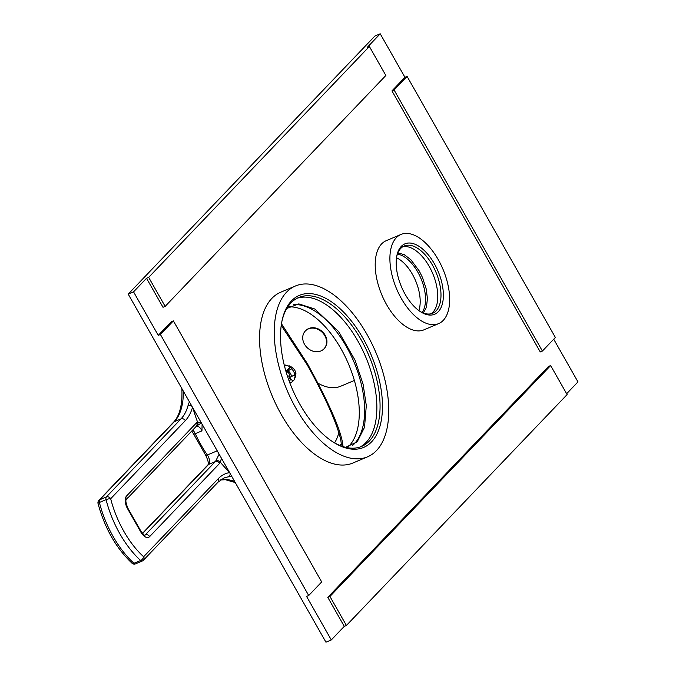 <?xml version="1.0" encoding="UTF-8"?>
<svg xmlns="http://www.w3.org/2000/svg" width="676" height="676" viewBox="0 0 676 676"><rect width="100%" height="100%" fill="white"/><g stroke="black" fill="none" stroke-linecap="round" stroke-linejoin="round"><path stroke-width="1.01" d="M189.373 401.789L187.979 405.803A67.921 35.355 -112.9 0 1 180.999 418.883L174.323 421.706A3.397 2.831 43.7 0 0 173.521 422.255L98.873 500.341A3.397 2.831 43.7 0 1 99.685 499.792L174.323 421.706A67.921 35.355 67.1 0 0 183.314 391.117M343.036 447.106C342.386 433.493 330.471 405.634 307.31 363.511L281.469 323.762M202.107 424.198L201.947 430.857L195.263 433.679A6.794 3.532 67.1 0 0 192.677 430.08M342.681 446.49L341.219 443.921C341.186 441.47 340.391 437.752 338.837 432.784C333.462 415.63 322.925 392.984 307.225 364.854L281.224 325.41M341.219 443.921A72.34 37.653 -112.9 0 1 339.698 445.374M334.586 442.848A71.318 37.121 67.1 0 0 338.837 432.784M294.787 374.589L295.944 373.372L294.837 370.22L292.649 367.567L291.491 368.783A9.337 7.782 -136.3 0 1 294.787 374.589L291.373 376.676A6.625 5.518 -136.3 0 0 288.077 370.87L291.491 368.783M284.266 365.217L285.661 365.065L292.649 367.567M293.798 380.242L293.19 380.875L290.688 379.388L289.767 377.774A5.095 4.242 43.7 0 1 288.939 379.185A5.095 4.242 43.7 0 1 288.576 379.515M295.944 373.372L294.102 379.92M285.661 365.065L284.748 366.02A9.337 7.782 -136.3 0 0 284.469 366.02M285.897 371.225A5.095 4.242 43.7 0 1 286.083 371.293L289.979 367.22L289.032 365.547M286.083 371.293L285.728 370.668M284.748 366.02L284.942 367.837M288.077 370.87L286.599 371.504A5.095 4.242 43.7 0 1 289.894 377.301L291.373 376.676M291.762 366.891L290.494 367.423L286.599 371.504M290.452 377.064L289.767 377.774M295.657 377.208L294.33 374.867M289.827 382.895A9.337 7.782 -136.3 0 0 293.046 381.027A9.337 7.782 -136.3 0 0 293.19 380.875M289.962 376.262A5.095 4.242 -136.3 0 1 288.322 375.966L287.613 376.709M287.182 375.408A5.095 4.242 -136.3 0 0 287.815 375.755L287.427 376.16M289.108 380.994A6.625 5.518 -136.3 0 0 290.688 379.388M192.973 408.127A82.869 43.137 67.1 0 0 197.569 422.061A3.397 2.898 67.6 0 1 196.995 425.804L201.752 422.745L197.569 422.061A10.191 5.307 -112.9 0 0 196.572 422.753A3.397 2.831 43.7 0 1 196.353 426.235L126.336 499.48A3.397 2.831 43.7 0 0 126.556 496.007L196.572 422.753M219.134 454.171L215.821 460.838A6.794 3.532 -112.9 0 1 215.323 461.598L145.306 534.843A6.794 3.532 -112.9 0 1 144.774 535.24M192.525 407.332A71.318 37.121 -112.9 0 1 185.317 420.649L110.678 498.736A70.186 36.538 67.1 0 0 143.633 556.754L218.28 478.667A3.397 2.831 43.7 0 1 218.061 482.14L223.756 478.152A67.921 35.355 -112.9 0 1 228.344 476.867L231.784 476.445M135.614 563.835A3.397 3.397 0 0 1 132.006 563.218A3.397 1.927 -47.7 0 0 133.949 563.294A73.583 38.304 -112.9 0 1 99.397 502.479L106.073 499.657A73.583 38.304 67.1 0 0 140.625 560.472A3.397 1.766 67.1 0 0 142.29 561.012L135.614 563.835A3.397 1.766 -112.9 0 1 133.949 563.294L140.625 560.472A3.397 1.927 132.3 0 0 143.633 556.754A3.397 2.831 43.7 0 1 143.422 560.227L218.061 482.14M98.873 500.341A3.397 3.397 0 0 0 98.037 503.527A3.397 0.811 -14.3 0 1 99.397 502.479A3.397 1.766 -112.9 0 1 99.685 499.792L106.36 496.97A3.397 1.766 67.1 0 0 106.073 499.657A3.397 0.811 165.7 0 1 110.678 498.736A3.397 2.831 -136.3 0 0 106.36 496.97L180.999 418.883A3.397 2.831 -136.3 0 1 185.317 420.649M221.432 458.21L220.384 462.232A3.397 2.611 -155.6 0 0 215.821 460.838M173.386 320.88L321.691 581.943L308.712 595.531L160.406 334.468L158.269 335.372L171.248 321.784L173.386 320.88L160.406 334.468M550.636 365.555L548.498 366.46L327.792 597.356L329.93 596.452L346.408 625.452L567.113 394.564L550.636 365.555L329.93 596.452M308.712 595.531L306.574 596.435L331.291 639.944L344.27 626.356L327.792 597.356M158.269 335.372L133.552 291.863L146.531 278.275L163.009 307.284L165.147 306.38L148.669 277.371L369.375 46.475L367.237 47.379L380.225 33.8L404.941 77.309L391.953 90.888L540.259 351.951L542.397 351.047L394.091 89.992L391.953 90.888M553.72 339.208L577.963 381.881L566.64 393.728M295.387 286.007L280.701 292.218A92.713 48.258 67.1 0 0 281.368 414.692A92.713 48.258 67.1 0 0 352.914 463.009L367.609 456.799A92.713 48.258 67.1 0 0 366.941 334.324A92.713 48.258 -112.9 0 0 295.387 286.007A92.713 48.258 -112.9 0 0 296.054 408.481A92.713 48.258 67.1 0 0 367.609 456.799M400.927 234.471L386.241 240.681A48.393 25.189 67.1 0 0 386.587 304.614A48.393 25.189 67.1 0 0 423.936 329.837L438.631 323.618A48.393 25.189 67.1 0 0 438.276 259.694A48.393 25.189 -112.9 0 0 400.927 234.471A48.393 25.189 -112.9 0 0 401.282 298.403A48.393 25.189 67.1 0 0 438.631 323.618M344.27 626.356L346.408 625.452M331.291 639.944L325.95 642.2L128.212 294.119L374.884 36.056L380.225 33.8M394.091 89.992L407.079 76.405L555.376 337.468L542.397 351.047M407.079 76.405L404.941 77.309M148.669 277.371L146.531 278.275M133.552 291.863L128.212 294.119M369.375 46.475L385.852 75.484L165.147 306.38M348.039 446.997A77.436 40.306 67.1 0 0 349.036 446.008A77.436 40.306 67.1 0 0 348.089 363.004A77.436 40.306 67.1 0 0 288.787 306.879M418.85 310.58A33.116 17.238 67.1 0 0 415.622 280.802A33.116 17.238 67.1 0 0 396.508 257.742M352.779 445.281A77.436 40.306 67.1 0 0 354.376 443.752A77.436 40.306 67.1 0 0 353.134 360.063A77.436 40.306 67.1 0 0 293.325 304.673M360.012 447.03A80.833 42.073 67.1 0 0 357.858 341A80.833 42.073 -112.9 0 0 297.102 298.268M281.74 322.156A80.833 42.073 -112.9 0 1 298.682 297.524A80.833 42.073 -112.9 0 1 361.06 339.648A80.833 42.073 -112.9 0 1 361.643 446.413A80.833 42.073 -112.9 0 1 332.17 441.403M363.046 338.397A82.531 42.96 -112.9 0 1 379.878 426.471A82.531 42.96 -112.9 0 1 332.854 441.859A82.531 42.96 -112.9 0 1 299.95 404.409A82.531 42.96 -112.9 0 1 281.9 321.353A82.531 42.96 -112.9 0 1 363.046 338.397M422.069 312.464A33.116 17.238 67.1 0 0 420.962 278.546A33.116 17.238 67.1 0 0 397.395 254.134M431.001 313.774A36.512 19.004 67.1 0 0 429.192 266.369A36.512 19.004 -112.9 0 0 402.685 246.808M396.668 256.694A36.512 19.004 -112.9 0 1 404.223 245.988A36.512 19.004 -112.9 0 1 432.403 265.009A36.512 19.004 -112.9 0 1 432.665 313.241A36.512 19.004 -112.9 0 1 419.72 311.205M434.389 263.767A38.211 19.891 -112.9 0 1 442.18 304.538A38.211 19.891 -112.9 0 1 420.404 311.661A38.211 19.891 -112.9 0 1 405.178 294.33A38.211 19.891 -112.9 0 1 396.82 255.874A38.211 19.891 -112.9 0 1 434.389 263.767M305.307 331.02A12.903 10.748 -136.3 0 0 304.487 344.228A12.903 10.748 43.7 0 0 323.965 348.85A12.903 10.748 43.7 0 0 324.784 335.642A12.903 10.748 -136.3 0 0 305.307 331.02L305.696 330.615A12.903 10.748 -136.3 0 1 325.173 335.237A12.903 10.748 43.7 0 1 324.353 348.444A12.903 10.748 43.7 0 1 324.159 348.647M354.376 380.453L340.738 386.216A67.921 35.355 -112.9 0 1 317.999 383.224M173.521 422.255C179.74 415.655 182.528 404.561 181.878 388.97A3.397 1.631 -3.4 0 1 181.92 388.666M142.551 533.558L208.639 464.42A6.794 3.532 67.1 0 0 207.371 454.99A76.075 39.597 -112.9 0 1 195.263 433.679L193.733 434.237L191.756 431.043M142.416 533.406L207.836 464.97C208.909 463.753 208.157 460.466 205.589 455.109A3.397 1.09 -34.9 0 0 207.371 454.99L217.224 450.816M196.293 426.294A6.794 3.532 -112.9 0 1 201.947 430.857M207.836 464.97A3.397 2.831 43.7 0 1 208.639 464.42L215.323 461.598A3.397 2.831 -136.3 0 1 219.641 463.364L149.624 536.617A10.191 5.307 -112.9 0 1 140.785 531.987L127.603 508.783A10.191 5.307 -112.9 0 1 126.556 496.007M229.156 471.806A82.869 43.137 67.1 0 1 220.384 462.232A10.191 5.307 -112.9 0 1 219.641 463.364M218.28 478.667A71.318 37.121 -112.9 0 1 229.603 472.6M230.127 473.53A3.397 2.873 81.6 0 1 228.353 476.867M234.656 481.506A67.921 35.355 67.1 0 0 220.689 479.867M191.942 406.31A3.397 2.434 -164.3 0 0 187.979 405.803M127.603 508.783A3.397 0.634 -29.6 0 0 127.882 508.234C125.905 503.223 125.39 500.308 126.336 499.48M140.785 531.987A3.397 0.634 -29.6 0 0 141.064 531.437L127.882 508.234M144.537 535.164L145.306 534.843A3.397 2.831 -136.3 0 1 149.624 536.617M181.878 388.97L181.852 388.548M293.95 380.081L293.046 381.027M205.589 455.109L193.733 434.237M132.006 563.218C116.035 548.033 104.712 528.133 98.037 503.527M142.29 561.012A3.397 3.397 0 0 0 143.422 560.227M235.248 482.546L225.488 479.74L220.579 479.943M144.656 535.299L144.833 535.257C145.188 536.262 143.929 534.995 141.064 531.437M345.537 447.318L357.173 441.867L364.525 427.308L366.299 405.541L363.088 384.162L355.044 360.164L338.651 331.578L314.847 309.033L298.817 303.896L286.818 308.45M422.787 312.777L423.827 312.008L426.421 307.31L427.435 298.555L426.184 288.855L422.483 277.515L419.213 270.924L410.898 259.753L404.273 254.666L398.933 253.187L397.674 253.39"/></g></svg>
